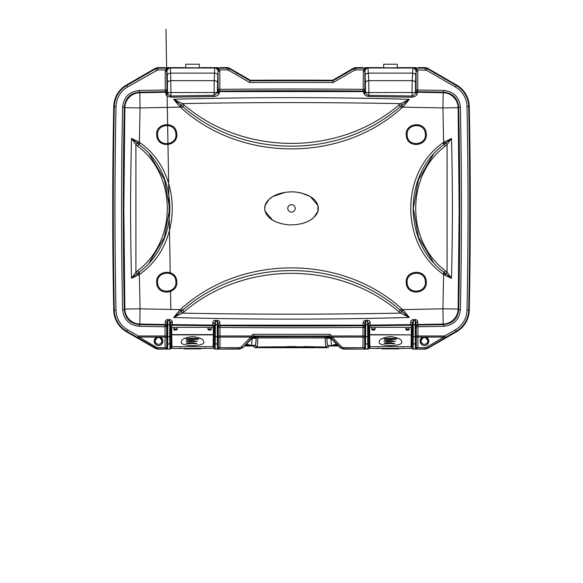 <?xml version="1.0" encoding="UTF-8"?>
<svg xmlns="http://www.w3.org/2000/svg" width="583" height="583" viewBox="0 0 583 583"><rect width="100%" height="100%" fill="white"/><g stroke="black" fill="none" stroke-linecap="round" stroke-linejoin="round"><path stroke-width="0.87" d="M161.943 340.909A3.396 3.396 0 0 0 158.547 337.513A3.396 3.396 0 0 0 155.151 340.909A3.396 3.396 0 0 0 158.547 344.305A3.396 3.396 0 0 0 161.943 340.909M427.849 340.909A3.396 3.396 0 0 0 424.453 337.513A3.396 3.396 0 0 0 421.057 340.909A3.396 3.396 0 0 0 424.453 344.305A3.396 3.396 0 0 0 427.849 340.909M369.265 336.333A0.853 0.845 -7.1 0 0 368.799 337.083L369.651 336.238L368.799 337.091L368.799 348.248A0.853 0.853 135 0 1 367.953 349.1L365.417 349.1A0.853 0.853 -135 0 1 365.359 349.1A0.853 0.853 0 0 0 365.41 349.1L365.41 349.1M365.082 348.977L362.976 347.672L343.518 347.679L343.518 348.816L365.235 349.093A0.853 0.853 -135.3 0 0 365.417 349.137L367.96 349.115L367.735 343.955L365.636 343.955A0.853 0.598 -179.5 0 1 364.783 343.358L364.63 348.189L365.271 349.093M218.319 348.131A0.853 0.853 -45 0 1 217.466 348.984L217.364 343.955L215.265 343.955L215.163 348.984L217.583 349.1A0.853 0.853 0 0 0 217.641 349.1A0.853 0.853 135 0 1 217.583 349.1L239.606 349.122L242.594 347.854L253.933 336.508A7925.455 7925.455 0 0 0 329.067 336.508L340.406 347.847L343.402 349.093L365.337 349.093M362.976 347.672L363.005 335.976L331.691 335.976L332.237 337.091L363.005 337.091A1.654 0.547 -179.8 0 1 364.659 337.637L364.63 348.189A1.654 0.547 0.2 0 0 362.976 347.643M364.659 337.637L364.666 327.427L363.005 327.427L362.998 325.729L363.216 322.29L364.885 323.638L364.666 327.384A1.654 1.654 14 0 0 362.99 325.729A7914.91 7914.91 0 0 1 220.01 325.729L219.995 327.427L218.334 327.427L218.341 337.637A1.654 0.547 179.8 0 1 219.995 337.091L250.763 337.091L253.015 334.27A7923.218 7923.218 0 0 0 329.985 334.27L329.286 335.968A7924.916 7924.916 0 0 1 253.714 335.968L253.015 334.27M363.216 322.29C363.245 321.299 364.084 320.635 365.723 320.293L364.885 323.638L364.849 336.151A0.853 0.598 0.5 0 0 365.694 336.748L367.676 336.748L367.633 324.789L365.738 324.789L365.417 349.137L367.96 349.115A0.853 0.853 134.7 0 0 368.806 348.262L368.799 348.262M365.723 320.293L367.625 320.271L367.633 324.789L368.485 324.789L367.633 321.401L365.738 321.422L365.738 324.789L364.885 324.789M367.625 320.271C369.258 320.57 370.088 321.218 370.125 322.217L368.478 323.565L368.565 326.75A1.654 1.654 -14.1 0 1 370.205 325.095L370.358 325.715L368.718 327.376L368.565 326.75M370.125 322.217L370.205 325.095L410.694 324.593L410.782 321.634C410.811 320.621 411.649 319.936 413.296 319.571L415.191 319.542C416.823 319.841 417.661 320.497 417.683 321.51L417.909 325.044A1.654 1.654 -14.1 0 0 416.277 326.699L417.938 326.742L417.909 325.044A7914.91 7914.91 0 0 0 443.714 324.593L443.167 324.046L417.771 324.483A1.654 1.654 165.9 0 0 416.138 326.145L416.058 322.844L415.183 319.542M417.683 321.51L416.058 322.844L416.255 348.131A0.853 0.853 -45 0 1 415.409 348.984L415.307 343.955L413.209 343.955L413.107 348.984L415.526 349.1A0.853 0.853 0 0 0 415.584 349.1A0.853 0.853 135 0 1 415.526 349.1L412.99 349.1A0.853 0.853 -135 0 1 412.145 348.248L412.458 324.789L413.311 324.789L413.267 336.748L415.249 336.748L415.205 324.789L413.311 324.789L413.311 320.686L412.458 322.967L412.225 326.874L410.541 325.219A7914.968 7914.968 0 0 1 370.358 325.715M412.225 326.874L412.225 327.325L368.718 327.325M364.805 326.823A1.654 1.654 -166 0 0 363.136 325.161L219.864 325.161L220.01 325.729A1.654 1.654 -14 0 0 218.334 327.384L218.334 327.427M219.784 322.312L219.864 325.161A1.654 1.654 166 0 0 218.195 326.815L218.115 323.66L219.784 322.312C219.747 321.32 218.916 320.657 217.277 320.322L215.375 320.3C213.742 320.606 212.912 321.248 212.875 322.239L212.795 325.095L172.306 324.593A1.654 1.654 -14 0 0 170.622 326.247L170.542 322.982L169.689 320.701L169.689 324.789L167.795 324.789L167.751 336.748L169.733 336.748L169.689 324.789L170.542 324.789L170.542 322.982L172.218 321.641L172.459 325.219L170.775 326.874L170.797 330.743L171.635 331.596M219.237 93.12L217.525 91.589L217.707 89.906A1.698 1.698 36.7 0 0 219.412 91.604L363.588 91.604L363.158 91.035A7914.91 7914.91 0 0 0 219.842 91.035L219.827 89.337L218.129 89.337A1.698 1.698 -143.3 0 0 219.842 91.035L218.931 93.95C218.202 95.262 216.606 96.1 214.143 96.487L170.95 97.164C167.897 96.625 166.206 95.576 165.878 94.016L165.681 92.267L139.833 92.719A15.289 15.275 135 0 0 124.849 107.695L124.303 107.141C125.316 98.148 130.308 93.156 139.286 92.172L139.833 92.719L140.066 107.935L139.381 142.23L140.124 142.82C182.916 172.932 182.967 243.847 140.124 273.944L139.381 274.527L140.066 308.83L180.234 309.631L181.364 308.691C241.34 254.203 341.711 254.356 401.614 308.691L402.736 309.617L442.934 308.822L443.612 274.527L442.876 273.937C400.084 243.862 400.033 173.005 442.876 142.828L451.475 138.47L444.895 143.797L443.612 142.237L442.934 107.935L402.736 107.148L401.614 108.074C341.47 162.54 241.231 162.438 181.364 108.074L180.234 107.134L140.066 107.935L124.849 107.695L123.844 208.379L124.849 309.07L124.303 309.617C125.294 318.595 130.286 323.587 139.286 324.593A7914.91 7914.91 0 0 0 165.091 325.044L165.062 326.742L166.723 326.699A1.654 1.654 14.1 0 0 165.091 325.044L165.31 321.517C165.339 320.512 166.177 319.856 167.809 319.557L169.704 319.586C171.351 319.943 172.189 320.628 172.218 321.641M165.31 321.517L166.942 322.858L166.862 326.137A1.654 1.654 -165.9 0 0 165.229 324.483L139.833 324.046L139.286 324.593L139.257 326.291C129.258 325.176 123.705 319.63 122.605 309.653A5014.456 5014.456 0 0 1 122.605 107.112C123.727 97.113 129.28 91.567 139.257 90.474A7916.608 7916.608 0 0 1 165.229 90.015L166.927 90.015L167.547 92.515C167.766 94.242 168.895 95.415 170.928 96.02L214.129 95.328L217.321 92.515L217.627 83.026A3.396 2.368 -178.5 0 0 214.231 80.658L214.668 67.992L215.04 67.621L216.73 68.211L215.04 67.621L201.448 67.613L218.013 67.613L218.865 68.466M401.483 311.198L401.825 311.46L400.608 313.107L398.961 311.818L400.281 310.229L401.483 311.198L402.736 309.617L409.317 317.451C330.758 319.666 252.191 319.681 173.632 317.509L180.234 309.631L181.495 311.22L182.712 310.243C242.608 257.343 340.436 257.402 400.281 310.229L401.614 308.691M416.058 324.789L415.205 324.789L415.205 320.657L413.311 320.686L413.289 319.571M412.458 324.789L412.458 322.967L410.782 321.634M411.685 335.648A0.853 0.845 6.2 0 1 412.217 336.427L412.145 337.091A0.853 0.845 7.1 0 0 411.678 336.333M411.693 335.684A0.853 0.809 1.5 0 1 412.217 336.427L412.225 327.325M369.25 335.648A0.853 0.845 -6.2 0 0 368.726 336.427L368.726 330.94L369.476 331.683L368.726 330.94L368.718 327.376M411.984 331.596L411.467 331.683L412.21 331.268M415.584 349.1L425.306 349.093L427.426 348.525L425.306 349.093L415.759 349.093L425.233 348.816L425.233 347.679L417.967 347.672L415.861 348.977L416.313 348.189L416.284 337.637A1.654 0.547 179.8 0 1 417.938 337.091L422.828 337.091C419.192 338.074 418.988 344.524 423.681 345.479C428.068 346.754 431.311 339.583 426.078 337.091L425.765 337.601L423.141 337.601L422.828 337.091L443.743 337.091L444.698 335.976L417.938 335.976L417.967 347.672M417.967 347.643A1.654 0.547 -0.2 0 0 416.313 348.189L416.255 348.131M443.743 90.474L443.714 92.172A7914.91 7914.91 0 0 0 417.741 91.713L417.771 90.015A7916.608 7916.608 0 0 1 443.743 90.474C453.742 91.589 459.295 97.135 460.395 107.112A5014.456 5014.456 0 0 1 460.395 309.653C459.273 319.652 453.72 325.197 443.743 326.291L443.714 324.593C452.692 323.609 457.684 318.617 458.697 309.617L458.151 309.07L459.156 208.379L458.151 107.695L442.934 107.935L443.167 92.719L443.714 92.172C452.714 93.178 457.706 98.163 458.697 107.141L458.151 107.695A15.289 15.275 -135 0 0 443.167 92.719L417.326 92.267L417.122 94.016C416.801 95.583 415.111 96.632 412.05 97.179L368.857 96.516C366.386 96.129 364.783 95.277 364.062 93.95L363.588 91.604A1.698 1.698 143.3 0 0 365.293 89.906L365.672 92.515C366.153 93.98 367.224 94.934 368.871 95.357L412.072 96.035C414.112 95.423 415.242 94.249 415.453 92.515L416.073 90.015A1.698 1.698 -142.8 0 0 417.741 91.713L417.326 92.267A1.698 1.698 37.2 0 1 415.65 90.569M444.691 275.132L443.612 274.527L444.895 272.968L451.475 278.295L444.691 275.132L447.095 272.21L451.475 278.295C452.721 231.684 452.721 185.081 451.475 138.47L447.095 144.555L445.376 146.042C405.841 175.483 405.848 241.282 445.376 270.723L447.095 272.21L447.095 144.555L444.691 141.633M444.895 143.797L444.1 144.438L442.876 142.828M444.895 272.968L444.1 272.327C402.926 242.455 402.882 174.412 444.1 144.438L445.376 146.042M265.105 205.653L264.74 208.379C264.012 202.804 271.78 191.647 293.555 191.865C312.991 193.505 318.515 203.022 318.26 208.379C318.996 213.961 311.205 225.118 289.445 224.9C270.031 223.267 264.471 213.742 264.74 208.379L265.097 211.082M406.373 284.205L406.169 282.041C405.659 270.344 424.431 268.581 426.151 280.146L426.355 282.296C426.873 294 408.107 295.763 406.373 284.205L407.277 284.016C408.851 294.532 425.911 292.914 425.437 282.289L425.247 280.328C423.652 269.681 406.329 271.532 407.08 282.289L407.277 284.016M406.402 136.779L406.169 134.709C405.396 123.006 424.213 120.798 426.122 132.399L426.355 134.469C427.128 146.173 408.319 148.395 406.402 136.779L407.298 136.582C409.033 147.135 426.137 145.123 425.437 134.476L425.226 132.603C423.52 122.182 406.65 123.96 407.08 134.469L407.298 136.582M156.885 136.867L156.623 134.709C155.821 122.998 174.601 120.768 176.605 132.312L176.868 134.462C177.669 146.18 158.904 148.417 156.885 136.867L157.789 136.655C159.625 147.156 176.685 145.138 175.949 134.476L175.709 132.523C173.909 122.16 157.075 123.946 157.548 134.469L157.789 136.655M156.812 284.125L156.623 282.041C156.142 270.293 175.06 268.544 176.685 280.226L176.868 282.296C177.356 294.051 158.445 295.814 156.812 284.125L157.716 283.943C159.195 294.575 176.387 292.957 175.949 282.289L175.782 280.394C174.281 269.645 156.834 271.489 157.548 282.289L157.716 283.943M138.309 275.132L135.905 272.21L137.617 270.723C177.145 241.282 177.159 175.49 137.617 146.034L135.905 144.555L135.905 272.21L131.51 278.302L138.105 272.968L139.381 274.527L131.51 278.302C130.286 231.691 130.286 185.073 131.51 138.463L139.381 142.23L138.105 143.79L131.51 138.463L135.905 144.555L138.309 141.633M137.617 146.034L138.892 144.438L138.105 143.79M140.124 142.82L138.892 144.438C180.067 174.346 180.118 242.441 138.892 272.327L138.105 272.968M167.35 90.576A1.698 1.698 142.8 0 1 165.681 92.267L165.259 91.713A1.698 1.698 142.8 0 0 166.927 90.015L166.927 71.323L167.241 75.491A3.396 2.368 -1.5 0 1 170.637 73.115L170.928 92.515L214.129 92.515L214.231 80.658L170.826 80.658A3.396 2.368 178.5 0 0 167.43 83.026L167.241 75.491M184.141 67.796L170.017 67.613L168.968 68.087L167.059 70.375L166.927 71.323L165.229 71.323L165.434 69.909L168.327 68.211L170.017 67.613L170.389 67.992L170.637 73.115L214.42 73.115A3.396 2.368 1.5 0 1 217.816 75.491L217.627 83.026M183.995 67.788A0.853 0.845 126.9 0 0 183.82 67.774L167.044 67.613L166.191 68.466M168.968 68.087L157.818 68.145L155.697 68.714L157.84 68.211L157.84 69.909L127.59 86.976A23.189 23.189 0 0 0 116.002 106.587A5021.066 5021.066 0 0 0 116.002 310.178A23.189 23.189 0 0 0 127.59 329.789L138.302 335.976L139.257 337.091L165.062 337.091L165.062 335.976L138.302 335.976L137.457 337.44L126.744 331.253L127.59 329.789M167.059 70.375L165.434 69.909L157.84 69.909M157.235 337.601L156.922 337.091C153.285 338.074 153.081 344.524 157.774 345.479C162.161 346.754 165.404 339.583 160.172 337.091L159.859 337.601L157.235 337.601L155.012 340.909C154.83 345.435 162.263 345.435 162.081 340.909L159.859 337.601M170.542 324.789L170.855 348.248A0.853 0.853 135 0 1 170.01 349.1L169.791 343.955L167.693 343.955L167.591 348.984A0.853 0.853 45 0 1 166.745 348.131L167.241 349.093L165.033 347.672L165.062 337.091A1.654 0.547 -179.8 0 1 166.716 337.637L166.687 348.189A1.654 0.547 0.2 0 0 165.033 347.643M167.817 319.557L166.942 322.858L166.906 336.151A0.853 0.598 0.5 0 0 167.751 336.748L167.693 343.955A0.853 0.598 -179.5 0 1 166.84 343.358L166.906 336.151M169.711 319.586L169.689 320.701L167.795 320.665L167.795 324.789L166.942 324.789M213.669 328.929L214.274 328.929L214.282 327.325L212.642 325.715A7914.968 7914.968 0 0 1 172.459 325.219M214.318 348.131A0.853 0.853 45 0 0 215.163 348.984L215.047 349.1A0.853 0.853 -135 0 1 214.201 348.248L214.515 324.789L215.367 324.789L215.324 336.748L217.306 336.748L217.262 324.789L215.367 324.789L215.367 321.437L214.522 323.58L214.435 326.75A1.654 1.654 14.1 0 0 212.795 325.095L212.642 325.715M214.274 328.929L214.26 330.743L213.699 330.743M171.628 331.691L170.79 330.656M214.267 330.656L213.429 331.691M213.713 331.64A0.853 0.845 -4.5 0 0 214.282 330.845L214.274 336.427A0.853 0.845 6.2 0 0 213.75 335.648M171.322 336.333A0.853 0.845 -7.1 0 0 170.855 337.083L171.708 336.238L170.855 337.091L170.855 348.248L170.783 336.427A0.853 0.845 -6.2 0 1 171.315 335.648M167.394 349.093L167.416 349.1A0.853 0.853 0 0 0 167.474 349.1A0.853 0.853 -135 0 1 167.416 349.1L157.687 349.122L138.411 338.002L139.257 337.091L156.499 347.33L155.574 348.525L157.694 349.093L155.566 348.554L126.475 331.727A25.426 25.426 0 0 1 113.772 310.222L113.772 310.222A5023.303 5023.303 0 0 1 113.772 106.543L113.765 106.543A25.426 25.426 0 0 1 126.475 85.038L134.892 80.316L126.46 85.009A25.455 25.455 0 0 0 113.736 106.543A5023.361 5023.361 0 0 0 113.736 310.222A25.455 25.455 0 0 0 126.46 331.749L155.566 348.554L157.687 349.122L155.574 348.525L126.475 331.727L126.744 331.253A24.887 24.887 0 0 1 114.304 310.214L116.002 310.178M165.033 347.672L157.767 347.679L157.767 348.816L167.139 348.977M157.694 349.093L167.416 349.1M167.044 67.613L166.833 68.036A0.853 0.845 -153.5 0 0 166.505 68.102M155.697 68.714L134.469 80.425A0.853 0.853 0 0 1 134.622 80.352L155.697 68.714L157.818 68.145L165.135 68.145L157.818 68.145M213.75 335.684A0.853 0.809 1.5 0 1 214.274 336.427L214.201 337.091A0.853 0.845 7.1 0 0 213.735 336.333M217.641 349.1L239.598 349.093L242.47 347.555A1.698 0.415 -136 0 1 241.275 346.914L239.482 347.679L239.482 348.816L217.816 349.093L239.606 349.122L242.608 347.883L251.958 337.732A1.698 0.415 44 0 1 250.763 337.091L241.275 346.914M217.663 349.093L220.024 347.672L219.995 335.976L218.334 335.976M217.918 348.977L218.37 348.189L218.341 337.637M220.024 347.643A1.654 0.547 -0.2 0 0 218.37 348.189L218.217 343.358A0.853 0.598 179.5 0 1 217.364 343.955L217.306 336.748A0.853 0.598 -0.5 0 0 218.151 336.151L218.217 343.358M215.382 320.3L215.367 321.437L217.262 321.459L217.262 324.789L218.115 324.789L217.277 320.322M214.515 324.789L214.522 323.58L212.875 322.239M343.518 347.679L341.725 346.914A1.698 0.415 136 0 1 340.53 347.555L331.042 337.732A1.698 0.415 -44 0 0 332.237 337.091L341.725 346.914M340.406 347.847L343.518 348.816L340.392 347.883L329.067 336.508L329.286 335.968L330.495 337.171L331.691 335.976L329.985 334.27M242.594 347.847L253.933 336.508L253.714 335.968L252.505 337.171L251.309 335.976L219.995 335.976L219.995 327.427A7916.608 7916.608 0 0 0 363.005 327.427L363.005 335.976L364.666 335.976M213.429 331.596L214.26 330.743M166.993 71.388A3.396 3.396 135 0 1 170.389 67.992L214.668 67.992A3.396 3.396 -135 0 1 218.064 71.388L219.827 71.323L219.631 69.909L227.224 69.909L227.224 68.211L229.359 68.714L227.239 68.145L216.73 68.211L219.631 69.909L217.998 70.375L216.096 68.087M217.707 89.906L218.129 89.337L217.998 70.375M218.931 93.95L217.321 92.515L214.129 92.515L214.143 96.487M165.863 93.878L167.532 92.354L167.43 83.026M403.05 106.798L402.736 107.148L401.483 105.559L409.317 99.307L403.05 106.798L400.608 103.657L409.317 99.307C330.75 97.099 252.191 97.077 173.632 99.256L182.712 106.521C242.506 159.297 340.202 159.487 400.281 106.536L401.483 105.559M179.921 106.791L173.632 99.256L182.384 103.621L179.921 106.791L180.234 107.134L181.495 105.545M332.704 80.301L346.521 72.824L332.689 80.323L333.265 82.509A7923.218 7923.218 0 0 0 249.735 82.509L250.18 80.811L229.338 68.779L228.492 70.244L227.224 69.909M332.937 80.279L250.063 80.279M250.296 80.301L229.359 68.714L250.311 80.323L250.18 80.811A7924.916 7924.916 0 0 1 332.82 80.811L353.662 68.779L355.761 68.145L353.641 68.714L354.508 70.244L333.265 82.509M455.41 329.789L456.256 331.253A24.887 24.887 0 0 0 468.696 310.214L469.264 310.222C470.641 242.331 470.641 174.434 469.264 106.543L468.696 106.551A24.887 24.887 0 0 0 456.256 85.504L455.41 86.976A23.189 23.189 0 0 1 466.998 106.587A5021.066 5021.066 0 0 1 466.998 310.178A23.189 23.189 0 0 1 455.41 329.789L444.698 335.976L445.543 337.44L456.256 331.253L456.525 331.72C464.513 326.772 468.747 319.608 469.235 310.222L469.228 310.222C470.612 242.331 470.612 174.434 469.235 106.543L469.228 106.543C468.747 97.157 464.513 89.986 456.525 85.038A25.426 25.426 0 0 1 469.228 106.543A5023.303 5023.303 0 0 1 469.228 310.222A25.426 25.426 0 0 1 456.525 331.72L427.426 348.525L456.54 331.749A25.455 25.455 0 0 0 469.264 310.222A5023.361 5023.361 0 0 0 469.264 106.543A25.455 25.455 0 0 0 456.54 85.009L434.422 72.824L448.378 80.352A0.853 0.853 0 0 1 448.531 80.425L456.525 85.038L456.256 85.504L427.303 68.714L425.182 68.145L427.281 68.779L426.435 70.244L417.566 69.909L415.941 70.375L414.032 68.087L412.983 67.621L417.566 69.909L417.771 71.323L416.073 71.323L415.941 70.375M417.137 93.878L415.468 92.362L415.57 83.026A3.396 2.368 -178.5 0 0 412.174 80.658L412.983 67.621L398.859 67.796M364.062 93.95L365.672 92.515L412.072 92.515L412.174 80.658L368.769 80.658L368.857 96.516M363.763 93.134L365.475 91.611L365.373 83.026L365.002 70.375L363.369 69.909L367.96 67.613L366.904 68.087L365.002 70.375M219.827 71.323L219.827 89.337A7916.608 7916.608 0 0 1 363.173 89.337L363.158 91.035A1.698 1.698 143.3 0 0 364.871 89.337L365.293 89.906M382.076 67.796L367.96 67.613L368.769 80.658A3.396 2.368 178.5 0 0 365.373 83.026M381.938 67.788A0.853 0.845 126.9 0 0 381.763 67.774L364.987 67.613L364.135 68.466M416.809 68.466L415.956 67.613L399.18 67.774A0.853 0.845 -126.9 0 0 399.005 67.788M416.495 68.102A0.853 0.845 153.5 0 0 416.167 68.036L415.956 67.613M425.16 69.909L425.16 68.211L414.032 68.087M443.743 337.091L444.589 338.002L427.354 348.24L426.501 347.33L443.743 337.091M366.904 68.087L355.776 68.211L355.776 69.909L354.508 70.244M363.173 71.323L364.871 71.323L364.871 89.337L363.173 89.337L363.369 69.909L355.776 69.909M364.987 67.613L364.776 68.036A0.853 0.845 -153.5 0 0 364.441 68.102M423.141 337.601L420.919 340.909C420.737 345.435 428.17 345.435 427.988 340.909L425.765 337.601M332.733 80.505L332.9 81.124M250.267 80.505L250.1 81.124M218.559 68.102A0.853 0.845 153.5 0 0 218.224 68.036L218.013 67.613M400.608 103.657C327.857 102.251 255.121 102.236 182.384 103.621L184.039 104.918C243.847 156.2 339.219 156.251 398.961 104.947L400.608 103.657M179.921 309.974L182.384 313.137L173.632 317.509L181.495 311.22M181.364 308.691L184.039 311.847L182.384 313.137C255.128 314.529 327.865 314.514 400.608 313.107L409.317 317.451L401.825 311.46L403.05 309.967M265.192 211.41L272.625 220.126M272.757 220.206L276.699 222.181M276.91 222.269L281.655 223.785M301.353 223.785L305.951 222.327M306.454 222.123L310.243 220.206M310.375 220.126L313.843 217.503M314.062 217.284L317.793 211.454M317.895 211.112L317.903 205.682M317.808 205.354L310.375 196.639M310.207 196.537L301.812 193.097M301.557 193.031L297.556 192.244M293.38 191.858L289.62 191.858M285.444 192.244L272.786 196.544M272.625 196.639L269.164 199.255M268.931 199.481L265.199 205.311M291.5 204.677A3.702 3.702 0 0 1 295.202 208.379A3.702 3.702 0 0 1 291.5 212.088A3.702 3.702 0 0 1 287.798 208.379A3.702 3.702 0 0 1 291.5 204.677M383.672 67.817L383.672 64.217L397.263 64.217L397.263 67.817M185.737 67.817L185.737 64.217L199.328 64.217L199.328 67.817M332.667 80.235L336.406 78.078L332.667 80.243A7925.426 7925.426 0 0 0 250.333 80.243L246.594 78.078L250.333 80.243M336.325 79.106L336.442 78.056L336.325 79.106M362.786 68.145L362.859 67.613L355.615 67.613L353.487 68.182L336.442 78.056L353.633 68.182L355.615 67.613L351.593 69.894M246.383 77.925L229.367 68.182L246.383 77.925M246.558 78.056L246.675 79.106L246.798 78.508M164.843 68.145L165.004 67.613L165.769 68.459L165.004 67.613L157.694 67.613M156.113 68.145L138.681 77.925L155.69 68.182L157.672 67.613L153.65 69.894M138.382 79.106L138.499 78.056L138.382 79.106M138.681 77.925L155.544 68.182L138.652 77.94M214.201 348.255L214.194 337.12L213.349 336.267L214.201 337.105M343.402 349.093L365.235 349.093L343.394 349.122L340.392 347.883L329.052 336.544L253.948 336.544L242.608 347.883L253.948 336.544A7925.156 7925.156 0 0 0 329.052 336.544L340.392 347.883L343.402 349.093L365.359 349.1M411.285 336.267L412.145 337.105L412.137 348.255A0.853 0.853 -135 0 0 412.99 349.1L425.313 349.122L427.426 348.525L456.54 331.749C464.542 326.793 468.776 319.622 469.264 310.222L469.264 310.222M427.456 68.182L425.328 67.613L427.31 68.182L444.326 77.925L444.618 79.106L444.326 77.925L427.456 68.182L425.328 67.613L418.084 67.613L418.157 68.145M429.35 69.894L426.887 68.145M362.859 67.613L363.712 68.459L362.859 67.613M397.278 67.621L398.123 68.466L397.263 67.613M418.084 67.613L417.231 68.459L418.084 67.613M354.056 68.145L353.487 68.182M231.407 69.894L227.385 67.613L229.513 68.182M220.214 68.145L220.141 67.613L227.385 67.613L228.944 68.145M220.141 67.613L219.288 68.459L220.141 67.613M368.485 324.789L368.799 348.248A0.853 0.853 0 0 1 367.953 349.1A0.853 0.853 0 0 0 368.806 348.262L368.806 337.12L369.651 336.267L368.799 337.105M170.739 348.131A0.853 0.853 -45 0 1 169.893 348.984L167.474 349.1L170.01 349.1A0.853 0.853 135 0 0 170.863 348.255L170.863 337.12L171.715 336.267M252.191 338.3L256.097 338.286C256.032 342.039 255.682 344.444 255.041 345.486L256.811 347.016L255.901 347.708C255.58 347.985 254.8 347.519 253.561 346.295L253.386 346.011M254.946 345.581L254.173 346.011L255.041 345.486L245.589 344.903M256.097 338.286L256.097 337.419L253.088 337.404M256.09 336.551L256.097 337.419M244.481 346.011L254.173 346.011L255.135 345.369C255.777 344.24 256.119 341.762 256.163 337.943L257.788 337.761L256.163 337.761L256.148 336.551L256.163 337.943C256.119 341.762 255.777 344.24 255.135 345.369L256.811 347.016L255.901 347.708L279.315 346.812L303.685 346.812L327.085 347.708L326.174 347.016C325.569 345.632 325.248 342.607 325.212 337.943L257.788 337.761L257.781 336.559L257.788 337.761L273.551 337.849L257.788 337.943C257.752 342.615 257.424 345.639 256.811 347.016L303.685 346.812L318.901 347.708L327.085 347.708L326.174 347.016L303.656 346.608L318.879 347.708L303.677 346.819L326.174 347.016C325.569 345.632 325.248 342.607 325.212 337.943L257.788 337.943C257.752 342.615 257.424 345.639 256.811 347.016L279.315 346.812L264.121 347.708L279.315 346.812L303.677 346.819L279.323 346.819L264.318 347.497M329.912 337.404L326.895 337.419L326.91 336.551M256.105 337.849L252.636 337.849M330.364 337.849L326.895 337.849L326.895 338.286L330.809 338.3M326.895 337.419L326.895 337.849M246.5 343.992L251.484 345.602L252.257 337.849M330.743 337.849L331.516 345.602L327.945 345.486C327.311 344.444 326.961 342.039 326.895 338.286M338.257 345.748L328.783 346.003L327.85 345.369L326.174 347.016L327.85 345.369L328.805 346.011L338.519 346.011M326.837 337.943C326.881 341.762 327.216 344.24 327.85 345.369C327.216 344.24 326.881 341.762 326.837 337.943L326.852 336.551L326.837 337.761L325.212 337.761L325.219 336.559L325.212 337.761L309.449 337.849L326.837 337.943M337.411 344.903L331.516 345.602L336.5 343.992M295.821 346.615L287.179 346.615L295.821 346.615M315.286 347.432L315.286 347.497C301.404 346.805 281.582 346.805 267.714 347.497L315.286 347.432M267.714 347.432L267.714 347.497C281.582 346.805 301.404 346.805 315.286 347.497L315.075 347.708C301.666 347.009 281.319 347.009 267.925 347.708L315.075 347.708C301.666 347.009 281.319 347.009 267.925 347.708L264.121 347.708L267.714 347.432M390.472 336.537C398.138 337.637 401.811 339.35 401.49 341.674C402.984 343.759 399.311 345.1 390.472 345.712C381.646 345.107 377.973 343.766 379.453 341.682C379.183 339.328 382.856 337.608 390.472 336.537M395.332 341.441L390.472 340.304C385.589 340.516 383.49 340.815 384.175 341.186L395.332 341.441L385.611 341.441M395.602 339.328L385.334 339.328L396.746 339.058C397.22 338.708 395.128 338.431 390.472 338.22C385.582 338.461 383.483 338.759 384.175 339.117L385.334 339.328M395.026 343.708L390.472 342.534C385.596 342.724 383.497 343.015 384.175 343.409L395.026 343.708L385.91 343.708M400.601 348.372L369.892 348.401L369.658 334.868L411.277 334.868L411.051 348.401L400.601 348.372L403.553 348.401L403.152 347.964L403.574 348.401L403.152 347.964M380.342 348.372L377.39 348.401L377.791 347.964L377.369 348.401L377.791 347.964M369.331 340.122L369.25 335.56A0.853 0.845 173.8 0 0 368.718 336.347M369.717 337.506L369.287 337.921L369.25 335.56M371.67 328.265L372.114 329.635L371.692 328.265M374.847 328.36L374.242 330.277M411.503 346.309L411.605 328.681L411.183 328.265L411.285 334.627L411.707 334.627L411.511 346.251A0.423 0.423 -179 0 1 411.081 346.659L369.862 346.659A0.423 0.423 179 0 1 369.433 346.251L369.44 346.309M411.707 334.875L369.658 334.627L369.76 328.265L369.338 328.681L369.236 334.627L369.658 334.868L369.236 334.875M411.613 340.122L411.693 335.56L411.649 337.921L411.226 337.506M411.664 337.185L411.634 338.752M405.819 328.258L405.841 329.286L406.701 329.985L408.392 329.985L409.251 329.286L409.273 328.265L408.392 330.277M409.251 329.286L408.829 329.635M371.684 329.286L372.544 329.985L374.242 329.985L375.102 329.286L375.117 328.258M369.301 338.752L369.279 337.178M369.243 334.875L369.433 346.251M372.114 329.635L372.544 330.277M375.102 329.286L374.68 329.635M406.701 330.277L405.841 329.286M406.264 329.635L406.249 328.681M376.815 348.401A4.314 4.314 0 0 0 377.551 348.459L402.656 348.386M403.392 348.255L402.656 348.459A0.43 0.43 45.7 0 0 402.897 348.386M400.164 348.459L403.021 348.255M377.551 348.394L380.779 348.459M403.392 348.394L403.392 348.459A4.314 4.314 0 0 0 404.128 348.401M411.285 343.438L411.715 343.547L411.634 339.014M411.234 346.054L411.671 346.054L411.715 343.533L411.656 346.178A0.86 0.86 0 0 1 411.503 346.55A0.86 0.86 0 0 0 411.656 346.178L411.234 346.113M369.228 343.533L369.658 343.438L369.228 343.547L369.272 341.252L369.287 346.178A0.86 0.86 0 0 0 369.44 346.55M369.309 339.014L369.272 341.252M369.279 340.559C369.309 339.189 369.309 339.189 369.279 340.559M378.287 348.386L377.551 348.255M378.039 348.386A0.43 0.43 -45.6 0 0 378.287 348.459L377.915 348.255M411.715 343.562L411.693 342.425M411.656 340.559C411.634 339.189 411.634 339.189 411.656 340.559M369.702 346.054L369.272 346.054L369.228 343.562M382.412 348.459L382.28 348.896A0.43 0.43 0 0 1 381.85 348.459A0.43 0.43 0 0 0 382.28 348.896L398.663 348.896A0.43 0.43 0 0 0 399.093 348.459M192.528 336.537C200.195 337.637 203.868 339.35 203.547 341.674C205.041 343.759 201.368 345.1 192.528 345.712C183.703 345.107 180.03 343.766 181.51 341.682C181.24 339.328 184.913 337.608 192.528 336.537M197.397 341.441L192.528 340.304C187.653 340.516 185.547 340.815 186.232 341.186L197.397 341.441L187.668 341.441M197.666 339.328L187.398 339.328L198.81 339.058C199.277 338.708 197.185 338.431 192.528 338.22C187.639 338.461 185.54 338.759 186.232 339.117L187.398 339.328M197.09 343.708L192.528 342.534C187.66 342.724 185.562 343.015 186.232 343.409L197.09 343.708L187.974 343.708M202.658 348.372L171.949 348.401L171.723 334.868L213.342 334.868L213.108 348.401L202.658 348.372L205.61 348.401L205.209 347.964L205.631 348.401L205.209 347.964M179.848 347.964L179.426 348.401L179.848 347.964L179.447 348.401L182.399 348.372M171.387 340.129L171.307 335.56L171.351 337.921L171.774 337.506M173.749 329.286L174.171 329.635L173.749 328.265L173.749 329.286L174.608 329.985L176.299 329.985L177.159 329.286L177.181 328.258M176.904 328.36L176.299 330.277M213.56 346.309L213.757 334.875L213.567 346.251A0.423 0.423 -179 0 1 213.138 346.659L171.919 346.659A0.423 0.423 179 0 1 171.489 346.251L171.519 347.628M213.764 334.875L213.342 334.868L213.764 334.627L213.669 328.681L213.24 328.265L213.342 334.627L171.715 334.627L171.817 328.265L171.395 328.681L171.489 346.251M213.669 340.122L213.75 335.56L213.713 337.921L213.283 337.506M213.721 337.185L213.699 338.752M211.308 328.265L210.456 330.277M207.883 328.258L207.898 329.286L208.758 329.985L210.886 329.635M211.316 329.286L211.33 328.265M171.366 338.752L171.336 337.178M174.171 329.635L174.608 330.277M176.736 329.628L174.171 329.628M177.159 329.286L176.736 329.635M208.758 330.277L207.898 329.286M208.32 329.635L208.306 328.681M178.872 348.401A4.314 4.314 0 0 0 179.608 348.459L204.713 348.386M205.449 348.255L204.713 348.459A0.43 0.43 45.7 0 0 204.961 348.386M202.221 348.459L205.085 348.255M179.608 348.394L182.836 348.459M205.449 348.394L205.449 348.459A4.314 4.314 0 0 0 206.185 348.401M213.342 343.438L213.772 343.547L213.691 339.014M213.298 346.054L213.728 346.054L213.772 343.533L213.713 346.178A0.86 0.86 0 0 1 213.56 346.55A0.86 0.86 0 0 0 213.713 346.178L213.291 346.113M171.285 343.533L171.715 343.438L171.285 343.547L171.329 341.252L171.344 346.178A0.86 0.86 0 0 0 171.497 346.55M171.366 339.014L171.329 341.252M171.344 340.559C171.366 339.189 171.366 339.189 171.344 340.559M180.344 348.386L179.608 348.255M180.103 348.386A0.43 0.43 -45.6 0 0 180.344 348.459L179.979 348.255M213.772 343.562L213.75 342.425M213.721 340.559C213.691 339.189 213.691 339.189 213.721 340.559M171.766 346.054L171.329 346.054L171.285 343.562M183.907 348.459A0.43 0.43 0 0 0 184.337 348.896L200.72 348.896A0.43 0.43 0 0 0 201.15 348.459A0.43 0.43 0 0 1 200.72 348.896L200.588 348.459M140.066 308.83L139.833 324.046A15.289 15.275 45 0 1 124.849 309.07L140.066 308.83M364.681 348.131A0.853 0.853 45 0 0 365.534 348.984L367.837 348.984A0.853 0.853 -45 0 0 368.682 348.131M410.541 325.219L410.694 324.593A1.654 1.654 14 0 1 412.378 326.247M443.167 324.046L442.934 308.822L458.151 309.07A15.289 15.275 -45 0 1 443.167 324.046M412.145 348.248L412.145 337.091L411.292 336.238L412.145 337.091L412.145 348.248A0.853 0.853 0 0 0 412.99 349.1L413.107 348.984A0.853 0.853 45 0 1 412.261 348.131M412.21 330.743L411.642 330.743M369.301 330.743L368.726 330.75M368.799 348.248L368.733 336.544A0.853 0.845 172.9 0 1 369.25 335.764M368.733 336.544L368.726 336.427A0.853 0.809 -1.5 0 1 369.25 335.684M368.696 333.396L369.549 333.396M369.25 333.797L368.696 333.789M368.726 328.929L369.331 328.929M372.1 328.929L374.694 328.929M406.249 328.929L408.843 328.929M411.613 328.929L412.21 328.929M368.726 329.73L369.316 329.73M372.187 329.73L374.607 329.73M406.336 329.73L408.756 329.73M411.627 329.73L412.21 329.73M364.783 343.358L364.849 336.151M368.587 343.358A0.853 0.598 179.5 0 1 367.735 343.955L367.676 336.748A0.853 0.598 -0.5 0 0 368.522 336.151M411.693 335.764A0.853 0.845 -172.9 0 1 412.21 336.544M416.284 337.637L416.277 335.976L417.938 335.976L417.938 326.742A7916.608 7916.608 0 0 0 443.743 326.291M416.277 326.742L416.277 335.976M416.277 326.699L416.138 326.145M412.421 336.151A0.853 0.598 0.5 0 0 413.267 336.748L413.209 343.955A0.853 0.598 -179.5 0 1 412.356 343.358M416.16 343.358A0.853 0.598 179.5 0 1 415.307 343.955L415.249 336.748A0.853 0.598 -0.5 0 0 416.094 336.151M445.376 270.723L442.876 273.937M140.124 273.944L137.617 270.723M122.605 309.653L124.303 309.617A5012.758 5012.758 0 0 1 124.303 107.141L122.605 107.112M139.257 90.474L139.286 92.172A7914.91 7914.91 0 0 1 165.259 91.713L165.229 71.323M184.33 67.941L199.539 67.817L183.82 67.774M201.237 67.774L199.539 67.817L200.727 67.941M201.448 67.621L215.04 67.621M170.017 67.621L183.609 67.613M166.833 68.036L165.135 68.145L166.57 68.08L166.075 68.502M166.716 337.637L166.723 335.976L165.062 335.976L165.062 326.742A7916.608 7916.608 0 0 1 139.257 326.291M157.767 347.679L156.499 347.33M166.723 335.976L166.723 326.742M166.862 326.137L166.723 326.699M170.775 326.874L170.622 326.247M214.282 327.325L170.775 327.325M214.435 326.75L214.282 327.376M170.79 328.929L171.387 328.929M174.157 328.929L176.751 328.929M208.306 328.929L210.9 328.929M214.201 348.248L214.201 337.091L213.349 336.238L214.201 337.091L214.201 348.248A0.853 0.853 0 0 0 215.047 349.1L215.047 349.1A0.853 0.853 -135 0 1 214.194 348.255L214.194 348.255A0.853 0.853 0 0 0 215.047 349.1L217.583 349.1M170.79 329.73L171.373 329.73M174.244 329.73L176.664 329.73M208.393 329.73L210.813 329.73M213.684 329.73L214.267 329.73M171.358 330.743L170.797 330.743M171.344 331.64A0.853 0.845 4.5 0 1 170.775 330.845L170.783 336.427A0.853 0.809 -1.5 0 1 171.307 335.684M170.753 333.396L171.606 333.396M213.742 333.396L214.304 333.396M214.304 333.789L213.75 333.797M213.75 335.56A0.853 0.845 -173.8 0 1 214.282 336.347M127.59 86.976L126.744 85.504L155.719 68.779L156.565 70.244M126.46 85.009L138.463 78.078L126.46 85.009C118.458 89.971 114.217 97.142 113.736 106.543L113.765 106.543C114.253 97.157 118.487 89.986 126.475 85.038L126.744 85.504A24.887 24.887 0 0 0 114.304 106.551L116.002 106.587M114.304 106.551A5022.764 5022.764 0 0 0 113.277 208.379A5022.764 5022.764 0 0 0 114.304 310.214L113.736 310.222C114.217 319.622 118.458 326.793 126.46 331.749L126.475 331.727C118.487 326.772 114.253 319.608 113.765 310.222C112.388 242.331 112.388 174.434 113.765 106.543L114.304 106.551M138.411 338.002L137.457 337.44M166.745 348.131L166.84 343.358M170.644 343.358A0.853 0.598 179.5 0 1 169.791 343.955L169.733 336.748A0.853 0.598 -0.5 0 0 170.579 336.151M170.79 336.544A0.853 0.845 172.9 0 1 171.307 335.764M170.775 336.347A0.853 0.845 173.8 0 1 171.315 335.56M171.307 333.797L170.753 333.789M218.334 327.384L218.195 326.815M218.115 324.789L218.151 336.151M214.478 336.151A0.853 0.598 0.5 0 0 215.324 336.748L215.265 343.955A0.853 0.598 -179.5 0 1 214.413 343.358M252.505 337.171L251.958 337.732M239.482 347.679L220.024 347.672M331.042 337.732L330.495 337.171M213.75 335.764A0.853 0.845 -172.9 0 1 214.267 336.544M218.982 68.502L218.487 68.08L227.239 68.145L218.224 68.036M170.95 97.164L170.928 92.515L167.547 92.515L165.878 94.016M249.735 82.509L228.492 70.244M332.66 80.272A7925.455 7925.455 0 0 0 250.34 80.272L332.66 80.272M427.303 68.714L434.422 72.824L427.303 68.714L425.182 68.145L416.167 68.036M466.998 310.178L468.696 310.214A5022.764 5022.764 0 0 0 469.723 208.379A5022.764 5022.764 0 0 0 468.696 106.551L466.998 106.587M445.543 337.44L444.589 338.002M426.501 347.33L425.233 347.679M365.184 75.491A3.396 2.368 -1.5 0 1 368.58 73.115L412.363 73.115A3.396 2.368 1.5 0 1 415.759 75.491L416.073 71.323L416.073 90.015L417.771 90.015L417.771 71.323M455.41 86.976L426.435 70.244M460.395 309.653L458.697 309.617A5012.758 5012.758 0 0 0 458.697 107.141L460.395 107.112M417.122 94.016L415.453 92.515L412.072 92.515L412.05 97.179M416.007 71.388A3.396 3.396 -135 0 0 412.611 67.992L368.332 67.992A3.396 3.396 135 0 0 364.936 71.388M382.273 67.941L383.461 67.817L381.763 67.774M399.18 67.774L383.461 67.817L398.67 67.941M399.391 67.621L412.983 67.621M367.96 67.621L381.552 67.621M415.759 75.491L415.57 83.026M353.641 68.714L346.521 72.824L353.641 68.714L355.761 68.145L364.776 68.036M401.614 108.074L398.961 104.947M181.364 108.074L184.039 104.918M218.064 71.388L217.816 75.491M398.961 311.818C339.16 260.477 243.781 260.601 184.039 311.847M425.247 280.328L426.151 280.146M425.226 132.603L426.122 132.399M175.709 132.523L176.605 132.312M175.782 280.394L176.685 280.226M411.685 335.56A0.853 0.845 -173.8 0 1 412.225 336.347M412.247 333.789L411.693 333.797M411.685 333.396L412.247 333.396M346.229 73.56L345.806 72.824M237.194 72.824L236.771 73.56M147.863 72.824L148.286 73.56M215.914 349.1L239.606 349.122M413.857 349.1L425.313 349.122L427.434 348.554L425.313 349.122M456.54 85.009L444.538 78.078L456.54 85.009C464.542 89.971 468.783 97.142 469.264 106.543M435.137 72.824L434.714 73.56M433.227 154.67L418.456 179.739L413.325 208.386L418.456 237.041L433.235 262.102M149.379 262.525L164.442 237.296L169.675 208.386L164.435 179.462L149.379 154.233M254.756 345.748L244.743 345.748M256.163 337.761L257.788 337.943L256.163 337.761M369.287 346.178L369.709 346.113M398.663 348.896L398.532 348.459M171.344 346.178L171.766 346.113M184.337 348.896L184.468 348.459M367.953 349.1L365.417 349.1M415.526 349.1L412.99 349.1A0.853 0.853 0 0 1 412.137 348.255L412.137 337.12L411.292 336.267M167.474 349.1L170.01 349.1A0.853 0.853 0 0 0 170.855 348.248M253.933 336.508L329.067 336.508M416.925 68.502L416.43 68.08L425.182 68.145M355.761 68.145L364.513 68.08L364.018 68.502M229.359 68.714L227.239 68.145M336.202 78.508L336.442 78.042M138.258 78.508L138.499 78.042M155.559 348.554L126.46 331.749M113.736 106.543C112.359 174.434 112.359 242.331 113.736 310.222M170.01 349.1A0.853 0.853 0 0 0 170.863 348.255L170.863 337.12L171.708 336.267M214.194 337.12L214.194 348.255M427.441 348.554L456.54 331.749M444.501 78.042L444.742 78.508M368.806 348.262L368.806 337.12M328.725 347.074L327.085 347.708L328.579 347.191M264.099 347.708L254.88 347.483M372.114 329.628L374.68 329.628M369.892 348.401L369.462 347.978M369.36 341.959L369.469 348.015M406.264 329.628L408.829 329.628M171.949 348.401L171.526 347.978M171.089 322.989L171.074 322.005M170.207 272.655L165.958 29.15L170.229 273.646M170.542 291.551L170.848 309.464M208.32 329.628L210.886 329.628"/></g></svg>
